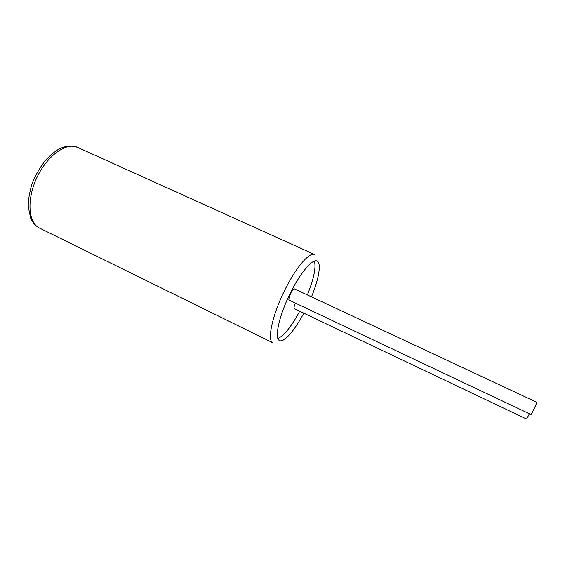 <?xml version="1.0" encoding="UTF-8"?>
<svg xmlns="http://www.w3.org/2000/svg" width="565" height="565" viewBox="0 0 565 565"><rect width="100%" height="100%" fill="white"/><g stroke="black" fill="none" stroke-linecap="round" stroke-linejoin="round"><path stroke-width="0.85" d="M303.808 313.18C294.69 330.44 283.905 342.955 279.47 340.582C274.456 338.513 278.474 318.074 288.772 296.321C299.005 274.541 312.219 258.438 317.007 260.995C321.633 262.895 318.907 278.976 311.485 296.865M299.718 311.23C291.265 326.718 283.969 335.822 277.832 338.541M314.394 261.03C316.188 267.429 313.85 278.729 307.381 294.944M529.447 413.792L526.58 419.046L294.33 308.674C293.722 308.059 294.075 306.202 295.396 303.087M289.273 300.192C287.352 299.634 292.91 287.818 294.57 288.948L536.743 402.28C537.343 402.167 531.269 415.042 530.973 414.512L289.273 300.192M39.515 228.083C28.229 222.928 26.463 199.487 36.909 177.53C47.213 155.495 66.423 141.956 77.582 147.38L314.649 254.547C309.931 251.905 297.713 265.275 286.956 285.862C273.036 311.873 266.355 340.829 272.994 342.863L39.515 228.083C35.849 226.162 32.911 222.893 30.708 218.281L28.25 206.832C28.088 200.589 29.394 192.792 32.156 183.448C35.8 174.529 40.461 166.548 46.146 159.507C51.62 154.076 56.105 150.481 59.6 148.736C65.724 145.827 71.72 145.375 77.582 147.38"/></g></svg>
